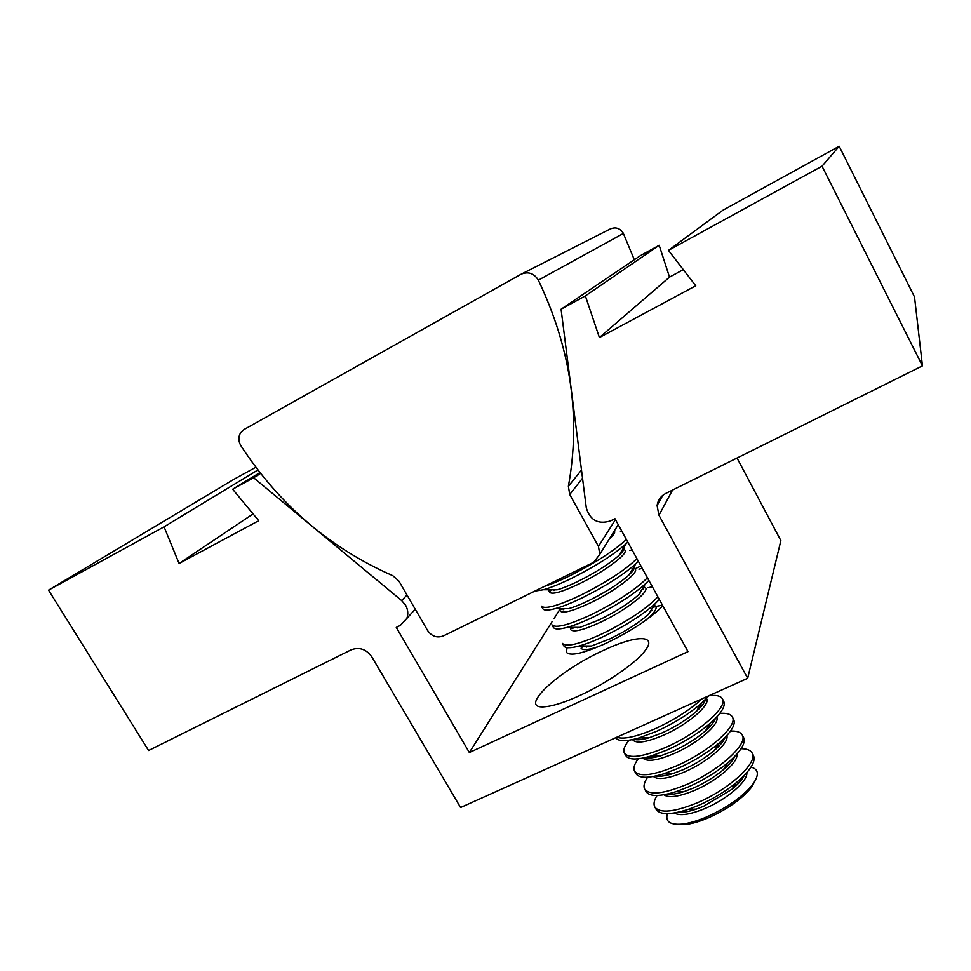 <?xml version="1.0" encoding="UTF-8"?>
<svg xmlns="http://www.w3.org/2000/svg" width="971" height="971" viewBox="0 0 971 971"><rect width="100%" height="100%" fill="white"/><g stroke="black" fill="none" stroke-linecap="round" stroke-linejoin="round"><path stroke-width="1.46" d="M602.955 650.606C635.216 635.131 658.059 634.221 645.072 650.704C636.114 662.89 606.839 683.147 580.148 695.357C565.923 701.863 554.587 705.626 546.127 706.645C515.504 710.699 557.063 671.41 602.955 650.606M662.841 605.819C650.861 618.114 632.206 630.482 606.875 642.911C583.741 653.386 570.244 656.53 566.396 652.318L567.064 647.645M405.599 605.224C408.051 609.679 408.439 614.109 406.776 618.515L400.416 625.348L396.265 627.412L469.345 752.537L688.014 651.626L614.959 518.708L610.407 520.966C598.087 524.643 590.052 520.262 586.29 507.833L561.08 309.215L585.367 295.912L599.398 337.556L695.746 285.765L668.449 250.372L822.024 166.187L922.45 365.861L665.681 493.486C660.765 496.108 657.901 500.126 657.088 505.563L658.957 515.237L747.67 678.292L460.582 807.544L371.808 656.857C366.249 649.138 359.355 646.807 351.126 649.842L148.599 750.51L48.55 590.15L164.063 526.84L179.089 563.496L258.711 520.699L232.664 489.238L253.613 477.756L401.666 600.6L405.599 605.224M255.822 467.245L234.023 479.249L48.55 590.15M257.898 469.988L164.063 526.84M253.091 513.902L179.089 563.496M259.9 472.574L232.664 489.238M260.592 473.472L253.613 477.756M559.527 609.909L553.895 618.818M552.281 621.379L469.345 752.537M635.131 568.751L640.921 565.947M585.367 295.912L659.188 245.287L640.472 255.579L561.08 309.215M659.188 245.287L669.517 277.123L599.398 337.556M669.517 277.123L683.305 269.635M822.024 166.187L839.187 146.245L722.885 210.234L668.449 250.372M839.187 146.245L914.512 296.944L922.45 365.861M737.025 458.021L780.866 540.604L747.67 678.292M521.803 273.858L610.116 229.035C615.517 226.704 619.886 228.051 623.212 233.076L634.318 259.743M538.104 279.684L538.347 280.158C570.972 348.759 580.974 417.481 568.375 486.313L569.734 494.506L598.452 546.394L599.787 554.344L593.742 562.245L443.431 635.896C437.071 638.226 431.816 636.454 427.641 630.58L398.935 581.119L392.818 575.694C330.104 548.166 279.49 504.884 240.966 445.835C238.138 440.883 238.198 436.282 241.148 432.01L244.085 429.485L520.929 274.308C527.933 271.297 533.649 273.082 538.104 279.684M626.356 539.451C614.194 550.763 595.32 562.889 569.71 575.839C559.879 580.634 551.479 584.141 544.513 586.363M627.812 542.097L625.992 543.857C613.235 555.011 594.968 566.566 571.215 578.51C560.073 583.923 550.86 587.661 543.578 589.725L534.839 591.096M623.576 547.814L623.685 547.984C624.377 549.331 622.799 551.807 618.976 555.388C609.351 563.848 595.66 572.538 577.903 581.447C569.552 585.489 562.61 588.292 557.075 589.834L543.578 589.725M623.685 547.984L624.984 550.339C628.213 553.956 603.489 572.222 579.238 583.85C562.051 591.97 552.171 594.774 549.61 592.286L548.214 589.761M549.586 590.756L550.035 589.773M636.915 558.665C624.948 570.232 606.159 582.43 580.573 595.272C557.84 605.916 544.78 609.545 541.381 606.122L542.838 608.696C543.978 610.565 548.154 610.528 555.363 608.586C562.585 606.572 571.482 603.015 582.066 597.93C605.115 586.46 623.03 575.087 635.811 563.811L638.372 561.299M554.04 590.55L554.987 589.822M634.014 566.736L634.051 566.809C634.828 568.338 633.116 571.082 628.929 575.026C619.304 583.571 605.868 592.116 588.632 600.673C580.707 604.472 574.007 607.13 568.533 608.647L555.363 608.586M634.051 566.809L635.35 569.152C638.736 573.084 614.218 591.582 589.967 603.064C572.781 611.075 562.84 613.721 560.146 611.002L558.798 608.599M560.024 609.533L560.364 608.611M647.426 577.794C635.641 589.603 616.961 601.874 591.388 614.607C568.642 625.118 555.485 628.516 551.941 624.814L553.385 627.375C554.672 629.475 559.272 629.475 567.185 627.363C574.286 625.385 582.855 622.023 592.868 617.253C615.213 606.256 632.764 595.089 645.533 583.753L648.871 580.415M563.144 609.715L564.479 608.635M645.533 583.753L638.809 594.64C629.184 603.222 616.027 611.609 599.325 619.814L579.99 627.375L567.185 627.363M645.654 587.88C649.211 592.128 624.911 610.844 600.648 622.193C583.45 630.094 573.436 632.582 570.632 629.645M570.438 628.213L570.681 627.363M657.889 596.825C646.285 608.89 627.703 621.234 602.141 633.845C579.384 644.222 566.154 647.414 562.44 643.409L563.872 645.958C565.328 648.312 570.39 648.337 579.032 646.043C585.986 644.113 594.179 640.933 603.622 636.49C625.239 625.955 642.426 615.019 655.17 603.659L659.333 599.435M572.538 628.577L573.958 627.363M577.709 627.934L578.413 627.375M655.17 603.659L648.604 614.206C639.003 622.787 626.125 631.004 609.958 638.857L591.448 646.006L579.032 646.043M599.92 646.043C589.081 649.927 582.806 650.643 581.071 648.191M580.828 646.807L580.986 646.031M582.127 647.184L583.437 646.031M586.508 647.074L587.783 646.018M702.106 698.804C689.786 709.995 674.141 719.972 655.182 728.723C636.551 736.807 623.746 739.647 616.755 737.232M708.915 695.734L701.717 703.028C689.446 713.709 674.42 723.128 656.627 731.297L638.954 737.96C626.04 741.601 618.284 741.516 615.687 737.717M705.541 699.411C704.667 702.664 701.548 706.718 696.183 711.573C686.97 719.608 675.719 726.672 662.404 732.777L649.126 737.754C642.171 739.756 637.085 740.278 633.869 739.295M706.512 698.404L706.56 698.489C711.088 704.533 687.978 724.536 663.703 735.096C646.455 742.39 636.066 743.92 632.546 739.684L632.497 739.599M708.891 695.77C716.113 694.86 720.591 695.843 722.339 698.744C728.444 706.815 697.931 733.493 665.645 747.427C642.838 757.004 629.099 758.934 624.438 753.229C622.897 750.219 624.426 745.886 629.002 740.23M722.339 698.744L723.711 701.244C725.859 705.868 721.502 713.09 710.626 722.897C698.562 733.275 684.045 742.305 667.077 750L651.153 756.008C637.085 760.075 628.65 759.977 625.846 755.705L624.438 753.229M715.396 718.406C714.219 721.89 710.881 726.077 705.371 730.981C696.316 738.785 685.441 745.558 672.745 751.299L660.79 755.79C653.714 757.89 648.397 758.521 644.817 757.696M716.732 717.011C720.482 723.686 697.797 743.398 674.032 753.605C657.331 760.609 646.965 762.101 642.936 758.084M719.79 713.43C726.429 712.872 730.593 714.013 732.292 716.877C738.603 725.337 708.345 752.294 676.059 766.058C653.24 775.489 639.428 777.225 634.609 771.241C633.08 768.292 634.294 764.141 638.275 758.8M732.292 716.877L733.651 719.365C735.982 724.463 731.224 732.28 719.377 742.803C707.543 752.804 693.573 761.398 677.479 768.607L663.448 773.923C648.264 778.451 639.112 778.378 636.005 773.717L634.609 771.241M725.155 737.39C723.686 741.091 720.106 745.425 714.425 750.389C705.541 757.902 695.09 764.347 683.05 769.736L672.515 773.717C665.293 775.926 659.734 776.691 655.813 775.987M726.842 735.593C729.707 742.912 707.483 762.186 684.324 772.03C668.254 778.706 657.937 780.186 653.386 776.472M730.508 731.09C736.637 730.823 740.533 732.11 742.196 734.938C748.714 743.762 718.71 770.998 686.424 784.592C663.594 793.902 649.696 795.431 644.744 789.18C643.215 786.279 644.174 782.286 647.633 777.225M742.196 734.938L743.555 737.414C746.068 743.033 740.849 751.469 727.922 762.733C716.38 772.285 703.028 780.429 687.844 787.129L675.889 791.693C659.503 796.754 649.575 796.73 646.128 791.632L644.744 789.18M734.816 756.348C733.044 760.281 729.209 764.772 723.31 769.797C714.668 776.982 704.655 783.075 693.294 788.088L684.324 791.499C676.933 793.865 671.107 794.764 666.834 794.193M736.88 754.127C738.907 762.029 717.156 780.878 694.568 790.37C679.093 796.742 668.861 798.211 663.861 794.776M741.067 748.726C746.772 748.714 750.425 750.11 752.064 752.913C758.776 762.114 729.027 789.617 696.729 803.041C673.898 812.217 659.928 813.552 654.818 807.035C653.301 804.17 654.041 800.322 657.064 795.492M752.064 752.913L753.411 755.377C756.118 761.567 750.389 770.683 736.236 782.723C725.058 791.753 712.362 799.376 698.149 805.566L688.5 809.292C670.815 814.985 660.049 815.045 656.202 809.474L654.818 807.035M744.393 775.283C742.305 779.47 738.191 784.119 732.013 789.241L703.49 806.355L696.256 809.134C688.657 811.683 682.528 812.739 677.879 812.302M679.421 792.919L680.817 791.583M746.82 772.637C748.095 781.048 726.806 799.473 704.764 808.625C689.871 814.705 679.724 816.15 674.347 812.982M751.02 767.114C758.921 769.226 759.419 775.089 752.501 784.702C742.305 797.057 726.891 807.86 706.257 817.121C696.838 821.09 688.621 823.432 681.606 824.161C669.796 824.974 665.074 821.466 667.441 813.637M677.03 824.33L684.895 824.585C691.461 823.906 699.144 821.721 707.944 818.019C727.194 809.389 741.601 799.279 751.129 787.724L755.062 780.902M614.315 530.955L614.582 531.428C615.226 532.739 613.502 535.215 609.387 538.893M620.42 531.72L621.901 531.343M622.642 549.368L623.698 549.501M620.056 553.591L621.185 553.179M629.73 550.472L632.109 549.914M633.189 568.071L634.16 568.278M631.041 571.579L632.667 571.021M638.942 569.14L642.268 568.399M643.7 586.727L644.55 586.97M641.977 589.506L643.737 588.948M648.045 587.722L652.378 586.787M639.634 593.305L640.484 592.99M654.138 605.321L654.879 605.588M655.923 606.523C657.1 609.29 653.18 614.255 644.161 621.416M652.84 607.397L654.515 606.899M657.039 606.22L662.453 605.103M650.546 611.087L652.111 610.553M715.02 749.466L715.676 749.284M725.228 766.859L727.109 766.386M406.995 595.005L401.666 600.6M672.551 490.076L658.957 515.237M623.394 233.428L538.347 280.158M581.495 470.037L568.375 486.313M582.527 478.242L569.734 494.506M615.456 519.619L598.452 546.394M415.236 609.205L406.776 618.515M662.768 495.356L657.088 505.563M618.224 524.656L599.787 554.344M551.188 589.785L550.533 590.878M561.529 608.611L560.862 609.715M571.798 627.363L571.154 628.419M582.017 646.031L581.411 647.026M649.126 737.754L638.954 737.96M660.79 755.79L651.153 756.008M672.515 773.717L663.448 773.923M684.324 791.499L675.889 791.693M696.256 809.134L688.5 809.292M684.895 824.585L681.606 824.161M618.976 555.388L625.992 543.857M622.035 550.351L623.309 550.375M628.929 575.026L635.811 563.811M632.582 569.067L633.869 569.079M643.105 587.673L644.343 587.686M653.592 606.195L654.757 606.207M696.183 711.573L701.717 703.028M705.371 730.981L710.626 722.897M714.425 750.389L719.377 742.803M723.31 769.797L727.922 762.733M732.013 789.241L736.236 782.723M751.129 787.724L752.501 784.702"/></g></svg>
